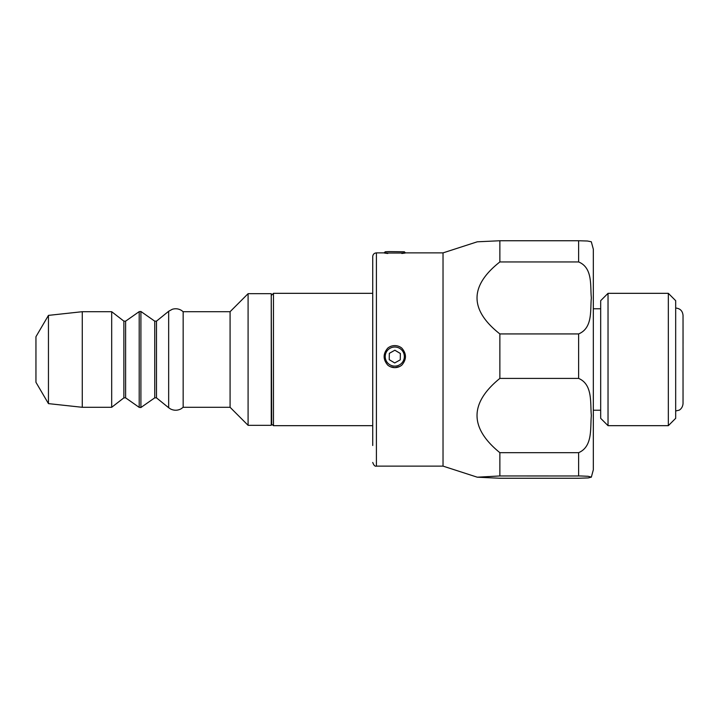 <?xml version="1.0" encoding="UTF-8"?>
<svg xmlns="http://www.w3.org/2000/svg" width="719" height="719" viewBox="0 0 719 719"><rect width="100%" height="100%" fill="white"/><g stroke="black" fill="none" stroke-linecap="round" stroke-linejoin="round"><path stroke-width="1.08" d="M271.252 295.105L271.701 423.913M388.107 365.387L387.766 365.117A11.028 11.028 0 0 0 401.813 365.117L401.364 365.468M399.665 366.501L394.839 367.652L390.471 366.762M401.813 365.117C406.657 359.437 406.657 353.775 401.813 348.122A11.028 11.028 0 0 0 387.766 348.122C382.921 353.775 382.921 359.437 387.766 365.117M389.321 353.317L394.875 350.216L400.348 353.469L400.258 359.833L394.704 362.942L389.231 359.68L389.321 353.317L389.231 359.689M394.875 350.216L389.321 353.353M388.7 363.94A9.563 9.554 180 0 1 388.664 349.236A9.563 9.554 180 0 1 403.134 351.915A9.563 9.554 180 0 1 388.7 363.94M400.348 353.505L394.875 350.252M401.813 253.025L387.766 253.025L401.813 253.025C406.657 252.746 406.657 252.899 401.813 253.483M387.766 253.025C382.921 252.746 382.921 252.899 387.766 253.483M405.444 252.881L404.348 251.776L388.7 251.587L385.231 251.776L384.135 252.881M683.032 318.67L683.05 343.43M683.032 375.57L683.041 400.33M683.041 371.948L683.041 347.771M675.68 410.971L678.916 410.225C678.826 410.378 682.565 408.823 683.032 403.62L683.032 315.38C682.601 310.914 680.147 308.46 675.68 308.029M608.031 357.703L608.031 293.325L668.328 293.325L668.328 425.675L608.031 425.675L608.031 357.703M608.031 293.325L600.68 300.677L600.68 418.323L608.031 425.675M668.328 425.675L675.68 418.323L675.68 300.677L668.328 293.325M271.252 293.685L271.252 425.315L248.091 425.315L248.091 293.685L271.252 293.685M111.688 311.704L111.688 407.296L82.272 407.296L82.272 311.704L111.688 311.704L123.866 321.123L123.866 397.877L111.688 407.296M125.609 397.832L125.609 321.168L139.198 311.633L139.198 407.367L125.609 397.832L123.866 397.877M154.756 321.168L154.756 397.832L156.499 397.868L156.499 321.132L154.756 321.168L140.906 311.48L140.906 407.52L139.198 407.367M168.659 311.273L172.317 309.278C175.535 308.325 178.582 308.703 181.458 310.41L183.156 311.704L183.156 407.296L180.981 408.868C177.557 410.63 174.115 410.684 170.637 409.03L168.659 407.727L168.659 311.273L156.499 321.132M183.156 311.704L230.08 311.704L230.08 407.296L248.091 425.315M48.452 403.62L48.452 315.38L35.95 336.708L35.95 382.292L48.452 403.62L82.272 407.296M372.73 425.675L273.463 425.675L273.463 293.325L372.73 293.325M591.333 477.191L593.328 469.795L593.328 249.205L591.315 241.773L587.45 241.009L578.615 240.748L499.867 240.748L477.263 241.809L443.03 252.881L443.03 466.119L477.263 477.191L499.867 475.96L580.772 475.978L588.088 476.284L591.36 477.11L588.304 477.919L578.615 478.252L499.867 478.252L477.263 477.191M499.867 333.931C469.417 309.934 469.417 285.937 499.867 261.941L578.615 261.941C593.049 267.899 590.083 286.117 591.36 297.909C590.092 309.7 593.049 327.954 578.615 333.931L499.867 333.931L499.867 378.401L578.615 378.401C593.049 384.548 590.083 403.35 591.36 415.519C590.092 427.688 593.049 446.526 578.615 452.682L499.867 452.682C469.417 427.922 469.417 403.161 499.867 378.401M499.867 452.682L499.867 475.96M499.867 240.748L499.867 261.941M372.73 445.501L372.73 256.557L372.73 445.501M578.615 452.682L578.615 475.96M578.615 333.931L578.615 378.401M578.615 240.748L578.615 261.941M372.73 256.557C372.945 254.319 374.177 253.097 376.405 252.881L376.405 466.119C375.03 466.595 373.799 465.364 372.73 462.443M273.463 425.675L271.252 423.922M593.328 410.234L600.68 410.234M593.328 308.766L600.68 308.766M125.609 321.168L123.866 321.123M140.906 311.48L139.198 311.633M154.756 397.832L140.906 407.52M156.499 397.868L168.659 407.727M183.156 407.296L230.08 407.296M230.08 311.704L248.091 293.685M48.452 315.38L82.272 311.704M271.683 295.105L273.463 293.325M376.405 466.119L443.03 466.119M376.405 252.881L384.458 252.881M405.121 252.881L443.03 252.881"/></g></svg>
